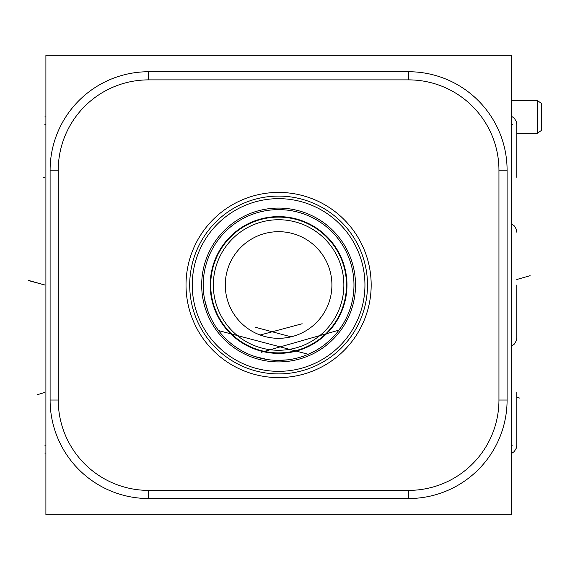 <?xml version="1.0" encoding="UTF-8"?>
<svg xmlns="http://www.w3.org/2000/svg" width="570" height="570" viewBox="0 0 570 570"><rect width="100%" height="100%" fill="white"/><g stroke="black" fill="none" stroke-linecap="round" stroke-linejoin="round"><path stroke-width="0.85" d="M45.899 55.19L511.297 55.19L511.297 514.81L45.899 514.81L45.899 55.19M203.49 291.356L203.611 292.709A75.375 75.375 0 0 0 203.633 292.852L203.633 292.859A75.375 75.375 0 0 0 208.52 312.773L208.898 313.7A75.375 75.375 0 0 0 210.123 316.514L211.548 319.449A75.375 75.375 0 0 0 213.209 322.499L215.111 325.634A75.375 75.375 0 0 0 217.27 328.826L219.707 332.046A75.375 75.375 0 0 0 222.428 335.267L224.58 337.568A75.375 75.375 0 0 0 225.435 338.438L228.698 341.501A75.375 75.375 0 0 0 230.786 343.275L234.769 346.325A75.375 75.375 0 0 0 235.766 347.023L239.471 349.431A75.375 75.375 0 0 0 243.24 351.569L247.059 353.464A75.375 75.375 0 0 0 250.928 355.117L254.876 356.549A75.375 75.375 0 0 0 273.636 360.212L275.802 360.326A75.375 75.375 0 0 0 278.017 360.375L279.82 360.368A75.375 75.375 0 0 0 280.262 360.361L282.179 360.29A75.375 75.375 0 0 0 282.535 360.276L284.822 360.119A75.375 75.375 0 0 0 287.102 359.898L289.368 359.606A75.375 75.375 0 0 0 289.524 359.584L291.555 359.257A75.375 75.375 0 0 0 291.605 359.25L293.814 358.829A75.375 75.375 0 0 0 295.98 358.345L298.089 357.81A75.375 75.375 0 0 0 306.874 354.875L314.633 351.206M203.647 292.987L203.818 294.469M205.058 301.544L205.457 303.219M205.535 303.546L205.699 304.18M45.899 358.43L45.899 417.24M232.724 312.168L233.301 313.115M234.705 315.267L235.538 316.443M236.472 317.682L237.498 318.958M238.296 319.905L238.616 320.276M239.849 321.623L240.704 322.506M241.188 322.99L242.649 324.373M244.224 325.755L245.927 327.137M249.76 329.845L251.919 331.163M268.897 337.426L265.663 336.728M262.563 335.851L259.628 334.825M258.438 334.362L256.87 333.685M276.464 338.274L274.341 338.145M281.986 338.209L285.342 337.889M288.634 337.362L291.819 336.649M294.847 335.78L297.704 334.775M300.383 333.664L302.877 332.467M307.315 329.923L309.289 328.598M312.78 325.912L314.327 324.572M317.027 321.957L318.21 320.689M319.278 319.464L320.247 318.288M321.11 317.177L321.872 316.136M322.093 315.837L322.478 315.281M323.119 314.341L323.596 313.6M225.278 285A53.316 53.316 0 0 1 278.595 231.684A53.316 53.316 0 0 1 331.911 285A53.316 53.316 0 0 1 278.595 338.316A53.316 53.316 0 0 1 225.278 285M323.603 313.586L323.126 314.319M322.584 315.132L322.178 315.709M321.893 316.108L321.138 317.141M320.283 318.245L319.321 319.414M318.26 320.632L317.091 321.893M314.412 324.501L312.88 325.833M309.417 328.505L307.465 329.823M303.062 332.367L300.597 333.564M297.946 334.683L295.118 335.694M292.111 336.578L288.947 337.305M287.629 337.547L286.432 337.739M285.684 337.846L282.342 338.181M278.965 338.316L275.588 338.231M268.983 337.44L265.834 336.763M265.342 336.642L260.469 335.139M259.913 334.932L257.184 333.828M252.966 331.754L252.275 331.362M250.08 330.044L248.05 328.698M246.169 327.322L244.437 325.933M242.834 324.544L241.352 323.154M241.01 322.812L239.991 321.772M238.737 320.411L238.281 319.891M237.597 319.079L236.557 317.789M235.61 316.542L234.762 315.345M233.337 313.172L232.752 312.218M213.33 285A65.265 65.265 0 0 0 278.595 350.265A65.265 65.265 0 0 0 343.86 285A65.265 65.265 0 0 0 278.595 219.735A65.265 65.265 0 0 0 213.33 285M210.708 285A67.894 67.894 0 0 0 278.595 352.894A67.894 67.894 0 0 0 346.489 285A67.894 67.894 0 0 1 278.595 352.894A67.894 67.894 0 0 1 210.708 285A67.894 67.894 0 0 1 278.595 217.106A67.894 67.894 0 0 1 346.489 285A67.894 67.894 0 0 0 278.595 217.106A67.894 67.894 0 0 0 210.708 285A67.894 67.894 0 0 0 278.595 352.894A67.894 67.894 0 0 0 346.489 285M353.101 296.429A75.375 75.375 0 0 0 278.595 209.625A75.375 75.375 0 0 0 203.611 292.702L203.611 292.709M350.443 307.8A75.375 75.375 0 0 0 350.636 307.187L350.678 307.052A75.375 75.375 0 0 0 351.084 305.67L351.362 304.679A75.375 75.375 0 0 0 351.918 302.499L352.367 300.497M351.968 302.285A75.375 75.375 0 0 0 352.253 301.017M352.509 299.791A75.375 75.375 0 0 0 352.723 298.694L352.78 298.359A75.375 75.375 0 0 0 352.93 297.49M288.577 359.713L291.876 359.2M300.119 357.24L301.373 356.856M302.556 356.471L304.209 355.894M308.306 354.276L308.997 353.977M312.431 352.36L316.357 350.237M316.535 350.13L320.532 347.636M321.01 347.315L324.309 344.935M325.185 344.259L330.251 339.898M330.935 339.25L333.742 336.386M335.238 334.733L336.2 333.614M340.176 328.47L340.511 327.992M341.466 326.589L341.786 326.09M343.204 323.831L344.444 321.68M346.311 318.117L346.503 317.718M347.351 315.901L348.106 314.163M348.783 312.488L349.161 311.498M230.601 343.119L233.885 345.684M238.338 348.726L242.051 350.928M250.266 354.854L250.999 355.146M271.363 360.026L274.818 360.283M279.065 360.375L287.772 359.82M207.858 311.028L204.751 300.134M203.718 293.671L204.003 295.844M204.153 296.82L204.324 297.861M204.523 298.972L204.694 299.841M204.758 300.155L205.022 301.387M206.027 305.385L206.39 306.632M206.939 308.399L207.402 309.752M267.501 359.556L254.876 356.549M299.998 357.276L299.343 357.468M271.519 360.048L269.467 359.827M353.543 293.087L353.607 292.46M352.994 297.098L352.901 297.661M349.845 309.603L348.847 312.317M347.671 315.182L346.51 317.704M346.275 318.181L344.651 321.309M342.777 324.53L338.188 331.163M337.447 332.096L336.977 332.68M335.459 334.483L333.058 337.112M332.445 337.746L329.175 340.889M328.341 341.63L325.719 343.831M322.128 346.539L318.423 348.997M203.219 285A75.375 75.375 0 0 0 278.595 360.375A75.375 75.375 0 0 0 353.977 285A75.375 75.375 0 0 1 278.595 360.375A75.375 75.375 0 0 1 203.219 285A75.375 75.375 0 0 1 278.595 209.625A75.375 75.375 0 0 1 353.977 285M192.254 285A86.341 86.341 0 0 1 278.595 198.659A86.341 86.341 0 0 1 364.943 285A86.341 86.341 0 0 1 278.595 371.341A86.341 86.341 0 0 1 192.254 285M189.696 285A88.906 88.906 0 0 0 278.595 373.906A88.906 88.906 0 0 0 367.5 285A88.906 88.906 0 0 0 278.595 196.094A88.906 88.906 0 0 0 189.696 285M371.177 285A92.582 92.582 0 0 1 278.595 377.582A92.582 92.582 0 0 1 186.019 285A92.582 92.582 0 0 1 278.595 192.418A92.582 92.582 0 0 1 371.177 285M498.95 400.033A90.345 90.345 0 0 1 408.605 490.385L148.592 490.385A90.345 90.345 0 0 1 58.24 400.033L58.24 170.223A90.345 90.345 0 0 1 148.592 79.878L408.605 79.878A90.345 90.345 0 0 1 498.95 170.223L498.95 400.033L507.093 400.033A98.489 98.489 0 0 1 408.605 498.529L148.592 498.529A98.489 98.489 0 0 1 50.103 400.033L50.103 170.223A98.489 98.489 0 0 1 148.592 71.735L408.605 71.735A98.489 98.489 0 0 1 507.093 170.223L507.093 400.033M537.296 133.323L541.5 130.38L541.5 103.441L537.296 100.498L537.296 133.323L516.812 133.323M516.812 392.416L516.812 445.213L516.89 392.416M516.812 177.32L516.812 124.524L516.89 177.32M516.812 285L516.812 337.789L516.812 285M45.899 445.213L44.88 445.213M45.899 453.093L44.88 453.093M45.899 116.907L44.88 116.907L45.899 116.907M45.899 124.524L44.88 124.524M37.399 394.697L44.88 392.416M260.134 335.017L302.157 323.753M43.605 177.477L44.873 177.32M28.5 280.404L44.873 285M218.581 330.6L308.277 354.291M28.5 280.575L44.866 285M511.297 445.213L512.33 445.213M511.297 124.524L512.33 124.524M519.79 398.109L516.812 397.311M291.092 336.834L255.032 327.173M530.129 275.695L516.812 279.492L530.129 275.695M338.965 330.144L261.16 352.303M210.209 285A68.386 68.386 0 0 0 278.595 353.386A68.386 68.386 0 0 0 346.98 285A68.386 68.386 0 0 0 278.595 216.614A68.386 68.386 0 0 0 210.209 285M201.68 285A76.914 76.914 0 0 1 278.595 208.086A76.914 76.914 0 0 1 355.516 285A76.914 76.914 0 0 1 278.595 361.914A76.914 76.914 0 0 1 201.68 285M408.605 490.385L408.605 498.529M498.95 170.223L507.093 170.223M408.605 79.878L408.605 71.735M148.592 79.878L148.592 71.735M58.24 170.223L50.103 170.223M58.24 400.033L50.103 400.033M148.592 490.385L148.592 498.529M511.297 100.498L537.296 100.498M511.297 453.635L514.268 451.554L516.342 448.113L516.812 445.213M516.812 339.627L516.812 337.789L516.342 340.696L514.268 344.137L511.297 346.218M511.297 223.782L514.347 225.948L516.327 229.275L516.812 232.211L516.812 230.109M516.812 124.524L516.327 121.588L514.347 118.268L511.297 116.102"/></g></svg>
